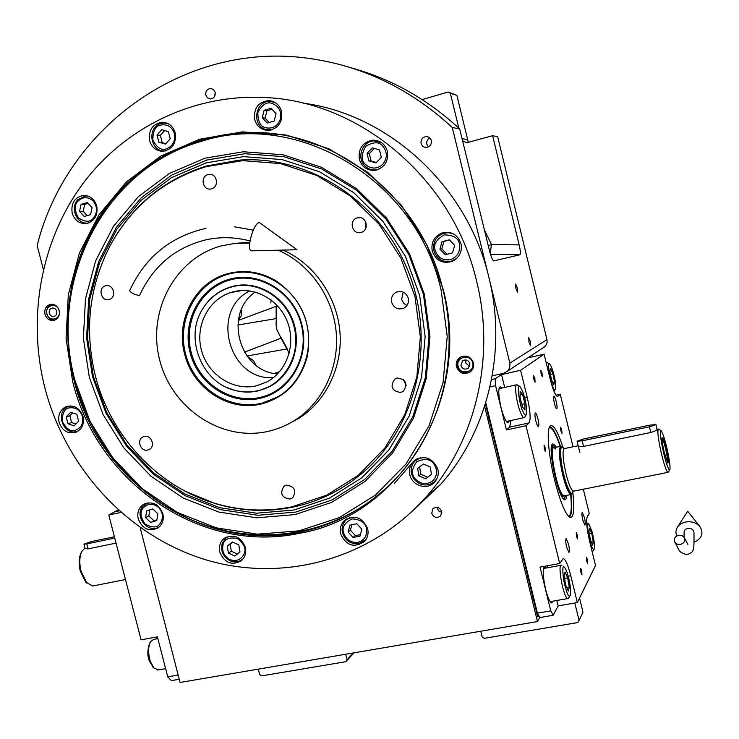 <?xml version="1.0" encoding="UTF-8"?>
<svg xmlns="http://www.w3.org/2000/svg" width="739" height="739" viewBox="0 0 739 739"><rect width="100%" height="100%" fill="white"/><g stroke="black" fill="none" stroke-linecap="round" stroke-linejoin="round"><path stroke-width="1.11" d="M237.801 325.021L276.146 318.611L276.562 319.045C275.952 321.123 275.943 324.393 276.534 328.864L281.069 338.176L244.443 352.189M246.974 356.013L286.88 348.974L289.189 353.26M273.421 377.629C228.998 381.075 209.636 310.611 249.754 290.926C209.636 310.611 228.998 381.075 273.421 377.629M574.822 603.015L579.09 620.483L577.704 622.571L484.341 638.32L482.17 636.87L480.775 631.226M539.812 617.434L537.493 621.564L484.636 406.358M140.142 527.618L180.076 682.466L537.493 621.564M345.713 654.246L347.09 659.715L353.353 652.943M579.552 598.036L582.988 612.123L579.09 620.483M205.83 95.146L207.447 97.816L210.199 98.952C213.894 98.509 215.539 96.282 215.132 92.273L213.553 89.631L210.855 88.477C207.105 88.874 205.433 91.091 205.83 95.146M421.101 143.44C421.941 146.073 423.706 147.403 426.394 147.43C430.07 146.691 431.705 144.401 431.29 140.567C430.486 137.999 428.777 136.669 426.163 136.567C422.385 137.232 420.694 139.523 421.101 143.44M210.652 561.206L212.915 561.816M431.752 513.374C433.978 517.808 436.98 518.602 440.749 515.748L441.673 511.406C439.483 507.019 436.509 506.197 432.731 508.959L431.752 513.374M492.211 375.865L503.61 373.278L507.61 371.089L509.596 367.985L509.975 363.699L452.259 127.459C411.835 90.223 365.888 67.48 314.398 59.212C186.967 38.095 66.658 126.942 37.153 245.514L43.352 269.439M354.009 652.833L345.88 661.682L261.624 675.889L259.629 674.504L258.262 669.146M345.88 661.682L347.09 659.715M462.051 138.655L466.965 139.514L468.711 142.378M462.596 140.881L466.78 142.738L492.608 135.69L497.661 136.715L546.98 339.644L547.128 342.323L546.306 344.864L542.638 348.124M215.206 92.615L214.615 96.375M428.398 146.885L426.846 144.253C426.375 141.454 427.354 139.357 429.802 137.971M441.82 512.432L438.523 510.815L437.017 507.296M515.877 288.339L517.503 292.136L517.254 287.841L515.628 284.053L515.877 288.339M528.985 342.157L530.547 345.806L530.297 341.372L528.736 337.723L528.985 342.157M492.608 135.69L519.166 244.905C520.459 250.641 520.718 253.939 519.933 254.779L493.754 260.904C492.516 260.174 491.176 257.07 489.735 251.611L459.686 128.974L452.259 127.459M459.686 128.974C427.853 99.423 391.855 79.091 351.699 67.988M276.552 304.791L276.155 306.334L238.623 320.273M450.347 93.336L448.102 92.015L456.878 95.34L450.347 93.336L458.864 128.207M456.878 95.34L468.249 141.934M422.191 99.599L448.102 92.015M279.619 371.634L274.372 373.454M490.225 253.431L491.453 244.517L488.303 245.875M255.204 292.044C223.252 313.521 239.214 371.68 277.541 373.916M443.215 289.457C472.683 400.261 399.115 516.635 299.387 533.327C200.361 554.546 96.837 482.022 72.681 381.573L66.067 338.434L68.293 294.963L79.387 253.107L98.998 214.809L126.406 181.942L160.502 156.234L199.789 139.172L242.392 131.884L286.178 135.034L328.8 148.715L367.911 172.436L401.24 205.026L426.846 244.785L443.215 289.457M442.92 289.512C460.683 359.791 439.243 436.527 391.273 483.204C364.974 508.737 334.499 525.05 299.84 532.126C201.313 553.271 98.269 481.117 74.242 381.167C59.6 323.876 69.503 261.024 102.111 212.795C134.951 164.834 189.877 133.731 249.126 132.577C334.97 129.528 421.738 197.756 442.92 289.512M254.05 132.623L254.779 132.577M251.445 132.623L252.332 132.549M394.469 483.343L412.482 462.512M412.999 510.575L440.527 484.451C487.62 431.659 507.388 351.33 488.95 277.578C467.704 186.468 388.862 114.203 302.981 103.137M473.468 362.831C474.17 366.258 473.274 369.158 470.78 371.514C464.36 375.218 459.584 373.629 456.462 366.747C455.732 363.145 456.73 360.161 459.455 357.796C465.81 354.424 470.475 356.106 473.468 362.831M59.194 310.519C60.007 315.405 58.353 318.675 54.224 320.329C49.762 321.049 46.686 319.045 44.987 314.306C44.174 309.345 45.873 306.057 50.104 304.45C54.501 303.831 57.531 305.844 59.194 310.519M45.024 388.446C65.983 468.369 127.431 535.378 204.463 559.395C281.402 583.108 369.962 560.439 426.505 496.525C475.353 441.728 495.86 358.064 476.6 281.162C453.007 179.198 360.253 101.123 264.747 97.52C192.02 93.788 122.905 128.734 81.41 185.692C40.165 243.002 27.26 319.248 45.024 388.446M437.821 469.062C432.195 457.201 424.094 454.633 413.507 461.376C409.96 465.145 408.75 469.653 409.877 474.891C412.168 486.022 427.761 490.502 434.763 481.957C437.876 478.262 438.892 473.967 437.821 469.062M367.643 528.625C362.212 517.06 354.406 514.418 344.226 520.718C340.725 524.357 339.543 528.782 340.679 533.974C346.342 545.807 354.304 548.283 364.539 541.41C367.689 537.816 368.724 533.558 367.643 528.625M245.311 547.165C240.637 536.56 233.57 533.65 224.12 538.445C220.046 541.964 218.605 546.574 219.816 552.255C224.665 563.072 231.852 565.871 241.394 560.652C245.182 557.132 246.493 552.633 245.311 547.165M162.848 513.707C158.774 503.915 152.308 500.82 143.44 504.423C138.673 507.813 136.937 512.644 138.221 518.917C142.424 528.902 149.01 531.914 157.989 527.96C162.478 524.533 164.095 519.776 162.848 513.707M83.036 416.611C79.729 407.928 74.048 404.63 66.002 406.709C60.035 409.803 57.734 415.013 59.092 422.348C62.51 431.207 68.311 434.44 76.505 432.066C82.205 428.897 84.375 423.743 83.036 416.611M96.744 205.987C94.37 198.828 89.77 195.327 82.953 195.475C74.436 197.618 70.852 203.493 72.191 213.1C74.676 220.462 79.424 223.935 86.463 223.538C94.657 221.192 98.084 215.345 96.744 205.987M175.217 132.909C173.111 126.24 168.852 122.674 162.432 122.221C152.65 123.782 148.373 129.925 149.611 140.641C151.828 147.56 156.289 151.107 162.986 151.301C172.39 149.435 176.464 143.311 175.217 132.909M281.577 111.478C279.554 104.91 275.342 101.28 268.931 100.587C258.29 101.862 253.542 108.171 254.678 119.524C256.839 126.415 261.32 130.046 268.118 130.424C278.261 128.725 282.751 122.406 281.577 111.478M387.393 151.319C385.093 144.077 380.289 140.355 372.983 140.142C362.683 142.091 358.129 148.465 359.32 159.264C361.842 166.959 367.015 170.644 374.83 170.339C384.446 167.901 388.631 161.564 387.393 151.319M460.997 243.667C457.617 234.466 451.233 230.919 441.857 233.034C434.098 236.535 430.902 242.549 432.25 251.075C435.982 260.821 442.781 264.202 452.619 261.2C459.538 257.421 462.328 251.574 460.997 243.667M445.478 232.84L447.215 232.231M449.875 261.56L451.714 261.578M376.779 141.01L378.017 140.872M373.888 169.942L375.061 170.312M273.31 101.88L273.864 101.825M269.199 130.064L269.735 130.295M416.99 459.335L417.581 458.605M391.633 302.297C393.998 308.228 398.099 310.158 403.956 308.089C407.632 305.835 409.073 302.519 408.288 298.159C406.044 292.376 402.044 290.39 396.307 292.191C392.4 294.39 390.839 297.762 391.633 302.297M403.171 292.081L401.647 299.489L403.559 303.156L406.912 305.512M95.396 375.939C110.471 435.64 156.862 485.985 214.098 503.102C239.75 510.834 265.689 512.081 291.933 506.834L326.823 495.139L358.378 475.269L384.853 448.037L404.75 414.727L416.842 377.001L420.343 336.864L414.958 296.496L400.907 258.179L378.987 224.065L350.452 196.02L316.948 175.522L280.367 163.578L242.706 160.649L205.969 166.7C163.384 180.113 131.366 206.569 109.899 246.087C89.068 287.157 84.237 330.444 95.396 375.939M185.203 491.213L214.689 503.407C240.424 511.166 266.456 512.413 292.773 507.157C319.756 501.504 343.903 489.31 365.214 470.586C417.424 424.463 436.435 340.605 407.956 270.659C379.689 200.62 308.2 155.042 239.353 160.123L206.56 165.97C167.208 178.219 136.66 201.969 114.933 237.237M261.32 403.974C228.73 412.214 192.676 388.289 184.584 353.87C175.18 319.775 195.512 281.541 228.333 273.513C245.228 269.329 261.43 271.97 276.94 281.43C302.454 299.886 312.579 324.855 307.304 356.337C300.468 381.601 285.134 397.48 261.32 403.974M277.79 396.871L270.557 400.39M278.178 250.198C309.392 263.694 332.633 296.154 336.125 331.515C339.589 366.895 323.137 401.979 295.461 419.872C287.009 425.313 277.929 429.137 268.239 431.336C221.682 442.033 171.762 408.547 159.689 360.059C146.941 311.738 174.875 258.317 221.34 245.875L235.224 243.325L249.662 243.159M237.995 243.103L249.736 242.549M283.092 250.078C313.826 263.712 336.541 295.896 339.838 330.823C343.081 365.768 326.749 400.344 299.397 418.025L287.48 424.445M109.086 299.535L109.113 299.526C117.104 297.725 113.529 283.471 105.677 285.79L105.566 285.817C97.511 287.637 101.206 301.983 109.086 299.535M147.763 450.051L149.232 449.497C155.809 446.384 151.273 434.467 144.271 436.463L142.932 436.952C136.244 439.973 140.696 452.028 147.763 450.051M289.974 499.084L292.653 497.818C296.736 490.659 294.676 486.447 286.455 485.154L283.915 486.327C279.665 493.458 281.679 497.716 289.974 499.084M400.741 392.464L403.411 391.217C408.039 383.661 405.96 379.264 397.157 378.026L394.7 379.125C389.822 386.654 391.836 391.097 400.741 392.464M361.02 232.443L361.075 232.425C369.98 230.365 366.433 215.326 357.611 217.793L357.399 217.848C348.337 219.926 352.133 235.178 361.02 232.443M211.566 188.833C219.4 186.995 217.118 173.277 209.155 174.395L207.973 174.616C200.057 176.519 202.56 190.366 210.569 189.027L211.566 188.833M403.18 379.356L406.21 385.333M365.343 221.146L365.833 228.185M54.51 320.246C50.723 320.061 48.183 317.982 46.89 314.001C46.067 309.207 47.675 305.955 51.693 304.246M46.963 313.881C44.405 305.262 57.125 301.826 59.102 310.639C61.642 319.303 48.913 322.657 46.963 313.881M56.746 311.267C55.868 308.81 54.28 307.757 51.961 308.098C49.762 308.939 48.866 310.666 49.301 313.253C50.187 315.729 51.795 316.782 54.123 316.421C56.303 315.562 57.171 313.844 56.746 311.267M469.865 372.207C463.898 374.202 459.732 372.216 457.358 366.258C456.637 362.673 457.635 359.699 460.351 357.334L459.455 357.796M461.312 356.678L460.351 357.334M472.664 362.877C475.325 372.271 460.092 375.745 458.134 366.221C455.446 356.863 470.678 353.316 472.664 362.877M460.933 365.574C462.559 369.167 465.043 370.008 468.406 368.105L469.847 363.523C468.267 359.976 465.801 359.108 462.466 360.918L460.933 365.574M469.616 366.461L465.764 362.96L466.041 359.976M357.925 542.361C364.586 540.264 367.403 535.599 366.378 528.367C365.556 522.704 360.771 519.545 352.032 518.87C344.476 522.815 341.686 527.48 343.644 532.874C346.138 539.775 350.905 542.943 357.925 542.361M349.833 517.549L345.935 520.099C342.582 523.6 341.446 527.84 342.526 532.819C345.335 540.745 350.748 544.357 358.794 543.627L365.435 539.96L366.516 538.639M349.981 525.133L348.087 531.988L353.076 537.484L359.985 536.126L361.898 529.253L356.882 523.748L349.981 525.133M348.087 531.988L350.406 530.168L355.367 535.627L360.401 534.639M351.903 524.745L350.406 530.168M353.076 537.484L355.367 535.627M450.319 259.638C457.423 256.978 460.462 251.814 459.427 244.138C458.596 238.143 453.534 235.057 444.241 234.891C436.167 239.584 433.156 244.748 435.197 250.382C437.793 257.615 442.837 260.701 450.319 259.638M453.118 233.746L448.139 232.665L443.104 233.441C435.668 236.813 432.601 242.586 433.895 250.761C436.814 259.056 442.55 262.576 451.113 261.301L456.868 258.29M447.788 232.656L449.016 232.415M452.12 261.006L453.358 260.839M442.005 241.708L439.927 249.163L445.201 254.724L452.564 252.84L454.651 245.366L449.358 239.806L442.005 241.708L443.89 241.441L441.83 248.858L446.966 254.271M439.927 249.163L441.83 248.858M449.534 239.981L443.89 241.441M82.519 416.63C80.108 410.025 75.766 407.106 69.494 407.854C64.607 408.436 62.224 412.972 62.325 421.461C66.381 428.999 70.704 431.927 75.295 430.237C81.198 428.075 83.599 423.539 82.519 416.63M70.658 405.896L68.293 406.561C54.954 411.318 62.824 435.465 76.431 431.567L78.694 430.745M67.97 423.715L74.159 425.849L78.602 421.184L76.838 414.367L70.63 412.242L66.214 416.925L67.97 423.715L71.609 422.542L75.905 424.02M66.214 416.925L69.854 415.78L71.609 422.542M72.57 412.907L69.854 415.78M382.728 164.391C387.448 158.349 387.504 152.326 382.913 146.304C379.31 141.611 373.546 141.648 365.62 146.396C361.075 154.654 361.02 160.668 365.472 164.427C371.154 169.259 376.908 169.24 382.728 164.391M378.58 141.398L379.347 141.408M375.726 169.896L376.474 170.035M381.601 142.71L374.285 140.881C362.581 140.844 356.207 157.536 364.715 165.721C367.874 168.898 371.652 170.275 376.059 169.859L378.941 169.194M367.024 153.407L368.872 160.88L376.022 162.876L381.324 157.37L379.476 149.869L372.317 147.892L367.024 153.407L369.324 153.638L371.163 161.065L376.363 162.515M368.872 160.88L371.163 161.065M374.303 148.447L369.324 153.638M280.497 118.803C281.605 111.238 278.834 106.13 272.183 103.469C267.001 101.409 262.216 104.439 257.828 112.568C257.883 121.889 260.636 126.979 266.105 127.838C273.107 128.956 277.91 125.935 280.497 118.803M275.499 102.739L270.502 101.428C255.057 99.968 251.149 126.203 266.243 129.621L271.564 129.916M262.262 117.732L267.296 123.071L274.178 121.02L276.044 113.612L270.991 108.263L264.1 110.333L262.262 117.732L265.089 118.148L269.199 122.508M264.1 110.333L266.927 110.795L265.089 118.148M271.952 109.28L266.927 110.795M174.441 133.639C171.919 126.711 167.31 123.866 160.612 125.076C155.393 126.036 152.807 131.062 152.853 140.151C157.102 147.966 161.693 150.821 166.617 148.715C172.926 146.008 175.54 140.983 174.441 133.639M168.002 123.589L164.326 122.979L160.862 123.496C146.618 127.108 150.313 152.262 164.852 150.895L165.942 150.793M158.857 142.202L165.434 144.077L170.219 138.775L168.39 131.588L161.795 129.713L157.028 135.025L158.857 142.202L165.924 143.542M157.028 135.025L160.363 135.339L162.174 142.47M164.677 130.535L160.363 135.339M93.299 201.147C88.144 196.592 83.064 196.556 78.075 201.054C74.177 204.564 74.27 210.162 78.334 217.857C85.336 222.3 90.407 222.356 93.548 218.005C97.566 212.426 97.493 206.809 93.299 201.147M88.024 196.075L85.105 195.992L77.724 199.863C69.512 208.232 77.392 225.164 88.468 222.929L89.086 222.827M84.218 216.49L90.509 214.679L92.098 207.696L87.387 202.541L81.105 204.38L79.526 211.345L84.218 216.49M79.526 211.345L83.174 211.252L87.184 215.64M81.105 204.38L84.754 204.324L83.174 211.252M88.117 203.336L84.754 204.324M229.838 559.58C236.369 561.797 241.126 559.876 244.101 553.816C246.42 549.068 244.184 543.932 237.395 538.417C229.136 537.077 224.388 539.017 223.16 544.237C221.571 550.897 223.797 556.014 229.838 559.58M228.961 536.191L226.106 537.816L222.282 543.193C220.407 550.814 222.938 556.643 229.884 560.67C234.596 562.638 238.863 562.13 242.688 559.146L243.334 558.545M232.415 541.983L227.252 546.103L228.443 553.123L234.799 556.042L239.981 551.931L238.789 544.892L232.415 541.983M227.252 546.103L230.143 544.255L231.325 551.239L237.367 554.001M232.776 542.149L230.143 544.255M228.443 553.123L231.325 551.239M432.223 481.255C437.414 476.23 437.996 470.512 433.978 464.092C430.819 459.085 425.119 458.254 416.87 461.579C411.651 468.738 411.078 474.447 415.152 478.687C420.362 484.137 426.043 484.987 432.223 481.255M420.473 457.7L415.032 460.933C410.163 466.678 409.905 472.831 414.237 479.389C420.158 485.68 426.634 486.65 433.682 482.318L436.971 478.576M417.646 468.452L418.828 475.842L425.719 478.798L431.447 474.373L430.274 466.965L423.364 464.009L417.646 468.452L419.632 466.946L420.805 474.29L427.659 477.237L431.437 474.309M418.828 475.842L420.805 474.29M423.382 464.018L419.632 466.946M425.719 478.798L427.659 477.237M158.58 507.416C153.102 503.157 148.04 503.268 143.403 507.739C139.782 511.222 140.271 516.616 144.89 523.933C152.188 528.025 157.241 527.942 160.058 523.665C163.652 518.178 163.162 512.755 158.58 507.416M148.096 502.779L142.895 506.298C133.657 516.432 148.678 534.713 159.559 526.538L160.012 526.205M150.645 522.455L156.788 520.533L157.86 513.762L152.788 508.922L146.664 510.852L145.592 517.614L150.645 522.455L156.899 519.813M145.592 517.614L148.862 515.942L153.897 520.755M149.823 509.855L148.862 515.942M200.768 141.537C103.09 169.213 47.629 282.677 75.129 380.954L90.066 421.369L112.734 457.801L142.174 488.608L177.148 512.349L216.139 527.84L257.44 534.177L299.129 530.824L339.164 517.669L375.44 495.102L405.988 464.027L429.008 425.886L443.077 382.59L447.234 336.421L441.091 289.974C416.408 179.559 296.949 109.455 200.768 141.537M273.707 133.861L249.708 132.641C233.145 132.928 217.044 135.403 201.396 140.068C103.09 167.947 47.324 282.122 74.972 380.973C91.303 443.326 136.327 496.756 194.311 521.032C252.322 544.976 321.003 537.826 372.742 499.259M424.315 294.15L409.572 253.93L386.552 218.125L356.577 188.713L321.382 167.245L282.982 154.765L243.482 151.763L204.971 158.183L169.407 173.443L138.461 196.565L113.529 226.236L95.636 260.885L85.475 298.824L83.387 338.259L89.354 377.417L103.081 414.542L123.921 448L151.005 476.258L183.152 497.994L218.975 512.109L256.858 517.799L295.027 514.584L331.617 502.4L364.733 481.625L392.566 453.118L413.489 418.2L426.237 378.627L429.95 336.504L424.315 294.15M92.504 376.604L86.611 337.908L88.698 298.944L98.749 261.458L116.448 227.224L141.103 197.932L171.688 175.097L206.837 160.04L244.877 153.721L283.896 156.696L321.816 169.028L356.567 190.237L386.155 219.28L408.889 254.632L423.438 294.334L429.008 336.153L425.35 377.74L412.768 416.824L392.104 451.307L364.623 479.482L331.922 500.017L295.766 512.072L258.05 515.268L220.619 509.67L185.212 495.73L153.435 474.262L126.674 446.347L106.065 413.295L92.504 376.604M419.641 295.304L405.295 256.174L382.894 221.321L353.732 192.685L319.497 171.762L282.113 159.587L243.658 156.631L206.153 162.839L171.485 177.665L141.315 200.167L116.993 229.053L99.525 262.816L89.604 299.785L87.544 338.24L93.363 376.419L106.739 412.63L127.071 445.238L153.481 472.784L184.833 493.957L219.76 507.693L256.682 513.199L293.882 510.03L329.511 498.123L361.74 477.856L388.816 450.069L409.166 416.057L421.544 377.527L425.137 336.531L419.641 295.304M294.039 326.656C287.545 298.399 257.505 279.49 231.713 286.926C218.984 290.492 209.146 298.076 202.209 309.678C184.177 338.674 202.107 382.876 234.919 390.349C242.614 392.326 250.29 392.437 257.957 390.672C284.118 385.185 301.651 354.655 294.039 326.656M226.697 387.412L235.233 390.488C242.965 392.483 250.678 392.594 258.373 390.82L270.104 386.34C291.342 372.899 299.526 352.956 294.639 326.499C288.118 298.103 257.929 279.111 232.018 286.584L229.903 287.185C219.391 290.593 210.901 296.921 204.454 306.158M256.71 385.749L266.853 381.934C286.677 371.578 296.145 344.753 287.563 322.241C279.194 299.655 254.539 286.104 232.97 291.877L230.614 292.561C207.89 299.766 194.69 326.814 201.645 350.96C208.296 375.19 233.607 391.356 256.71 385.749M227.991 274.252L227.714 274.335C195.539 283.37 176.362 320.938 185.766 354.674C194.717 388.538 230.134 411.263 262.382 403.069L277.448 397.009C304.117 381.952 316.144 344.827 303.655 314.223C291.443 283.508 257.311 265.781 227.991 274.252M229.33 279.259C199.548 287.425 181.637 322.093 190.274 353.325C198.477 384.677 231.261 405.711 261.061 398.099C290.972 390.968 310.417 356.115 301.632 323.858C293.3 291.48 258.973 270.631 229.33 279.259M261.144 397.185C231.769 404.695 199.438 383.957 191.355 353.039C182.838 322.241 200.509 288.062 229.866 280.016C259.103 271.518 292.921 292.071 301.142 323.987C309.798 355.773 290.639 390.137 261.144 397.185M236.064 285.707C259.712 281.485 285.217 297.466 293.438 322.038C301.845 346.536 291.397 374.95 270.206 386.303L264.303 389M241.69 308.994L241.283 315.692L238.263 320.652M247.177 356.281L253.477 360.549L255.888 365.14M572.901 493.089C574.674 509.882 573.695 517.984 569.972 517.402C565.335 514.316 560.19 501.799 554.555 479.842C548.356 454.854 546.37 429.026 550.158 425.987L550.869 425.535C554.047 425.313 558.047 432.444 562.869 446.938M583.302 489.079L589.232 513.476L587.228 516.866C585.999 520.616 586.784 528.681 589.574 541.068L595.514 565.511L577.325 602.581L558.157 605.897L553.16 615.254L539.867 617.536L537.419 613.158L485.763 402.773M537.946 418.828C537.022 415.272 536.181 413.332 535.424 413.009C534.657 413.544 534.787 416.149 535.812 420.833C536.736 424.389 537.576 426.329 538.334 426.643C539.101 426.107 538.971 423.502 537.946 418.828M568.476 543.978L566.194 538.657C565.39 539.267 565.538 542.075 566.619 547.072L568.901 552.384C569.704 551.765 569.557 548.966 568.476 543.978M582.794 520.044L584.872 525.05C585.528 524.487 585.371 521.937 584.373 517.402L582.295 512.404C581.63 512.949 581.796 515.499 582.794 520.044M554.407 403.392C555.266 406.727 556.024 408.538 556.689 408.833C557.326 408.334 557.178 405.96 556.227 401.693C555.377 398.367 554.61 396.547 553.954 396.252C553.308 396.741 553.465 399.115 554.407 403.392M537.419 613.158L550.767 610.857L553.16 615.254M550.767 610.857L540.043 567.099L559.682 563.524L526.011 425.756L506.427 429.941L495.573 385.666L489.966 386.931M491.527 379.56L495.204 378.728L495.573 385.666M495.204 378.728L501.541 374.59L520.607 370.276L544.107 354.166L527.701 357.916M532.57 356.808L531.84 355.21M573.021 446.781L560.245 394.238L555.94 395.18M560.873 430.819L561.963 433.414L561.732 429.876L560.652 427.29L560.873 430.819M544.264 448.952L545.456 451.705L545.262 447.862L544.07 445.1L544.264 448.952M576.475 536.412L577.529 538.907L577.298 535.008L576.244 532.514L576.475 536.412M541.087 373.842L542.26 376.594L542.056 373.103L540.883 370.35L541.087 373.842M586.711 561.178L587.717 563.589L587.477 559.7L586.47 557.289L586.711 561.178M533.854 379.338L535.073 382.165L534.879 378.562L533.66 375.726L533.854 379.338M580.9 572.337L581.944 574.803L581.722 570.757L580.678 568.291L580.9 572.337M560.245 394.238L557.483 396.547C555.368 395.614 552.92 389.73 550.13 378.913L544.107 354.166M520.607 370.276L527.249 397.49C530.316 411.078 530.916 419.567 529.041 422.957L509.688 427.114L510.945 420.491M526.011 425.756L529.041 422.957M559.682 563.524L563.275 558.462C565.566 559.414 568.06 565.169 570.767 575.727L568.208 576.18M577.325 602.581L570.767 575.727M558.157 605.897L556.836 600.484M546.398 567.977L544.837 566.656C542.472 568.309 542.731 575.884 545.613 589.371C547.775 597.74 549.807 602.285 551.7 602.987L553.031 601.149M547.978 567.691L547.128 565.815M506.427 429.941L509.688 427.114M501.938 388.04L500.312 386.783C498.077 388.178 498.298 394.995 500.977 407.235C503.471 416.759 505.827 421.932 508.016 422.736L509.328 420.842M504.682 387.421L501.541 374.59M507.305 421.276L507.037 422.209M499.924 388.483L499.278 387.753M550.998 601.5L550.731 602.396M544.375 568.346L543.784 567.607M549.714 426.579C552.707 427.373 556.31 433.959 560.541 446.347L552.227 448.083M570.887 493.412C572.346 507.139 571.829 515.009 569.335 517.032M485.421 403.873L537.706 616.816L539.045 616.077M538.232 614.617L538.731 616.64M569.787 583.404C568.254 575.228 566.48 569.843 564.467 567.266L564.236 567.081C562.638 565.372 562.407 569.529 563.561 579.579C565.963 590.433 567.838 595.911 569.178 596.013L569.963 595.92C570.924 594.119 570.868 589.944 569.787 583.404M561.945 565.464L561.437 565.243C557.298 563.839 563.275 596.853 567.478 598.451L568.624 597.962M565.732 585.205L568.337 591.071L569.289 587.348L567.663 577.843L565.076 571.977L564.097 575.616L565.732 585.205M567.663 577.843L564.568 578.397M569.289 587.348L566.868 587.773M526.75 411.411C526.473 404.954 525.078 398.201 522.556 391.162L520.007 386.589C516.034 382.451 520.127 406.967 522.51 410.422C523.969 414.099 525.18 415.595 526.122 414.921L526.75 411.411M519.646 386.358L516.903 384.696C514.011 383.901 516.367 402.413 520.441 412.26C521.854 415.734 523.036 417.544 524.006 417.674L524.81 417.036M520.09 397.73L522.519 407.106L524.949 410.034L524.949 403.67L522.547 394.395L520.117 391.393L520.09 397.73M522.547 394.395L520.099 394.94M524.949 403.67L521.808 404.362M594.396 548.366C594.683 544.338 593.879 538.685 591.967 531.396L588.891 524.127C586.239 521.669 588.697 538.177 590.221 542.158C591.763 547.423 593.02 549.853 594.008 549.446L594.396 548.366M588.65 523.96L586.655 522.593M592.216 551.765L592.77 551.34M588.918 531.831L590.526 540.301L592.696 545.179L593.26 541.595L591.671 533.198L589.5 528.311L588.918 531.831M591.671 533.198L589.26 533.65M593.26 541.595L591.265 541.973M554.86 378.95C553.262 371.329 551.571 366.405 549.798 364.188L549.77 364.161C545.77 357.297 552.255 391.014 554.583 389.268L555.322 389.287C556.024 387.809 555.867 384.363 554.86 378.95M549.53 364.013L547.128 362.563L546.398 363.579M555.322 389.287L554.102 391.236M551.433 379.56L553.77 384.991L554.509 382.109L552.929 373.869L550.61 368.438L549.853 371.255L551.433 379.56M552.929 373.869L550.453 374.424M554.509 382.109L552.698 382.516M568.624 516.432L568.938 516.302C571.321 514.344 571.894 507.111 570.665 494.603M560.199 446.43C557.418 438.375 554.961 432.906 552.837 430.024L550.509 427.669L549.317 427.401M556.301 447.234L555.137 445.358L552.772 443.862C547.47 444.305 556.264 491.084 563.118 498.576L564.374 499.721C565.686 500.294 566.48 498.843 566.748 495.379M551.839 445.137L553.844 446.125M555.386 447.428L554.37 446.374C547.682 440.324 555.7 488.424 562.785 496.349L564.966 497.347L563.506 499.037M565.834 495.555L564.966 497.347M555.691 449.044L554.019 447.714C548.818 445.931 556.384 487.962 562.555 494.788L564.467 495.823M178.164 675.04L167.735 676.841L157.407 636.852L141.075 639.826L108.781 515.046L120.928 512.441M179.254 679.27L171.411 680.61L167.735 676.841M157.074 638.764L155.827 637.138M108.781 515.046L118.092 509.91M153.407 667.539L149.333 660.878C147.32 656.047 147.357 650.302 149.444 643.669L150.156 642.348M158.488 669.913L153.934 668.028L150.359 661.433C148.003 653.424 148.04 646.865 150.479 641.738L153.694 639.383L157.869 638.625M93.557 585.833L92.661 586.009L85.65 581.999L80.329 571.302C78.593 563.931 78.805 557.88 80.967 553.132L81.521 551.996M85.65 581.999L86.953 583.191L81.096 571.413C79.184 563.294 79.424 556.633 81.798 551.414L84.948 548.033M116.041 543.1L88.089 548.874L86.796 543.904L114.748 538.084M85.077 548.523L88.089 548.874M564.116 448.61L562.222 446.495C559.386 447.594 559.866 456.924 563.672 474.484C566.942 487.103 569.76 493.597 572.134 493.975L573.353 491.065M578.24 446.014C578.711 446.679 580.484 446.809 583.561 446.402L650.791 432.491C654.375 431.41 656.481 430.421 657.082 429.525L657.1 429.451M669.885 469.69C670.43 466.392 669.349 458.845 666.643 447.049C664.407 437.987 662.587 432.564 661.165 430.782C659.576 431.031 660.435 438.633 663.77 453.598C666.476 464.434 668.462 469.884 669.71 469.949L669.885 469.69M667.363 462.402C667.927 460.997 667.317 456.332 665.516 448.416C664.001 442.301 662.828 438.966 661.996 438.403M664.269 452.462L667.723 463.002C668.971 463.418 668.453 458.466 666.162 448.139C664.269 440.583 662.929 437.017 662.144 437.451C661.738 439.465 662.44 444.462 664.269 452.462M660.915 430.625L658.467 429.073C657.11 430.625 658.144 439.04 661.581 454.337C664.306 465.284 666.412 471.297 667.908 472.369L668.333 472.036M561.797 446.43L560.91 446.282C558.342 448.213 558.915 457.7 562.647 474.743C565.778 486.899 568.55 493.495 570.979 494.539L571.616 494.289M655.918 424.666L650.403 425.036L583.671 438.948L577.076 441.22L582.203 440.804L649.424 426.809L655.918 424.666M114.406 536.763L91.433 541.558L83.941 544.144L86.796 543.904M680.277 544.486C684.009 543.294 685.386 541.05 684.416 537.733L682.143 535.563L678.799 535.184C675.049 536.385 673.682 538.657 674.698 541.983L676.961 544.107L680.277 544.486M674.698 541.983C679.945 550.601 677.672 552.153 687.159 554.656C691.224 552.994 693.145 551.47 692.923 550.093C693.819 550.287 694.161 544.31 693.958 532.182C693.293 529.392 691.224 528.136 687.76 528.403L685.552 529.327L684.166 530.999L684.037 537.096M694.189 542.186C701.736 538.648 703.759 533.595 700.249 527.036C696.794 522.824 692.009 521.143 685.903 521.974C681.727 522.852 678.725 524.866 676.906 528.034L675.825 532.006L676.647 536.024M249.967 240.951C235.168 237.053 220.499 236.674 205.959 239.806C175.392 247.408 153.306 265.874 139.699 295.194L139.228 295.452C134.489 294.695 131.293 293.124 129.621 290.713C145.14 257.209 170.589 236.425 205.978 228.351M252.073 250.817L251.565 250.826C245.653 250.826 253.671 222.18 259.481 222.596L297.004 249.745L251.565 250.826M271.176 299.997L270.76 302.953M509.845 363.089L546.98 339.644M281.069 338.176L286.88 348.974M276.155 306.334L276.146 318.611M519.166 244.905L491.453 244.517L484.239 229.487M490.474 254.299L519.933 254.779M527.249 397.49L524.718 398.044M557.927 396.372L557.289 396.51M116.115 511.527L119.155 510.871M578.175 445.719L564.411 448.564C562.176 450.263 562.693 458.623 565.982 473.625C568.734 484.322 571.164 490.142 573.288 491.065L573.64 490.992M563.866 448.647C558.351 440.232 561.04 465.764 563.765 474.373C565.39 482.475 571.727 499.546 573.122 491.029M583.561 446.402L582.203 440.804M650.791 432.491L649.424 426.809M210.855 88.477L211.825 88.662M426.163 136.567L428.038 136.872M432.731 508.959L433.645 508.127M545.022 346.563L507.61 371.089M287.536 349.335L281.236 337.621M276.562 305.604L276.562 319.045M51.397 304.256L50.104 304.45M426.505 496.525L440.527 484.451M413.507 461.376L416.713 459.021M344.226 520.718L346.73 518.833M224.12 538.445L226.263 537.114M143.44 504.423L145.509 503.407M66.002 406.709L68.09 406.09M82.953 195.475L85.318 195.475M162.432 122.221L165.13 122.535M268.931 100.587L272.285 101.197M372.983 140.142L377.703 140.77M441.857 233.034L446.328 232.508M249.708 132.641L249.126 132.577M214.107 503.102L214.689 503.407M299.397 418.025L295.461 419.872M105.677 285.79L106.924 285.614M142.932 436.952L144.096 436.509M283.915 486.327L285.226 485.551M394.7 379.125L396.778 378.119M357.611 217.793L360.032 217.654M209.155 174.395L210.744 174.441M399.309 291.415L396.307 292.191M51.961 308.098L52.645 307.987M462.466 360.918L464 360.105M366.045 539.452L365.435 539.96M454.3 260.313L453.432 260.488M376.945 169.915L376.059 169.859M270.502 130.175L269.717 130.073M165.434 150.941L164.852 150.895M167.513 123.348L166.922 123.284M436.167 480.073L435.437 480.683M230.614 292.561L241.792 290.547M550.186 425.96L550.869 425.535M526.778 577.944L528.099 577.704M531.803 598.414L533.133 598.184M543.516 568.494L561.095 565.298M550.139 601.648L567.811 598.572M569.963 595.92L568.374 598.341M487.758 419.068L489.079 418.782M499.01 388.686L516.589 384.76M506.391 421.479L524.006 417.674M526.122 414.921L524.588 417.387M594.008 549.446L592.604 551.599M546.204 362.766L546.915 362.609M152.456 666.643L153.934 668.028M165.628 668.666L157.73 670.042M92.661 586.009L125.473 579.533M669.71 469.949L668.158 472.313M667.908 472.369L572.845 491.315M658.246 429.119L657.082 429.359M572.134 493.975L571.247 494.52M570.979 494.539L564.042 495.906M655.936 424.583L657.849 432.546M577.076 441.22L579.866 452.684M83.941 544.144L85.087 548.569M684.416 537.733L687.861 544.495M699.639 526.27L687.676 511.203L677.718 526.759M234.512 226.818L253.283 230.134"/></g></svg>
